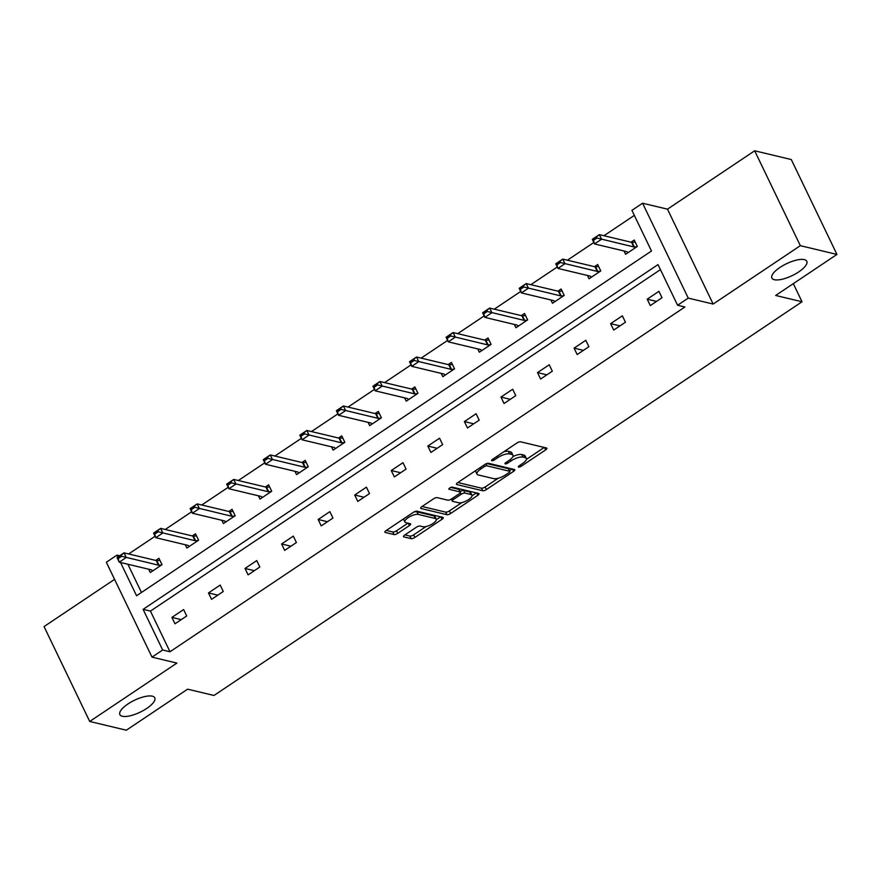 <?xml version="1.0" encoding="UTF-8"?>
<svg xmlns="http://www.w3.org/2000/svg" width="881" height="881" viewBox="0 0 881 881"><rect width="100%" height="100%" fill="white"/><g stroke="black" fill="none" stroke-linecap="round" stroke-linejoin="round"><path stroke-width="1.32" d="M152.325 696.177A19.371 6.596 154.3 0 0 131.082 702.047A19.371 6.596 154.3 0 0 119.871 714.623A19.371 6.596 154.3 0 0 122.327 716.264A19.371 6.596 154.3 0 0 143.559 710.394A19.371 6.596 154.3 0 0 154.781 697.818A19.371 6.596 154.3 0 0 152.325 696.177M804.342 259.631A19.371 6.596 154.3 0 0 783.11 265.5A19.371 6.596 154.3 0 0 771.888 278.066A19.371 6.596 154.3 0 0 774.344 279.718A19.371 6.596 154.3 0 0 795.587 273.837A19.371 6.596 154.3 0 0 806.798 261.272A19.371 6.596 154.3 0 0 804.342 259.631M518.601 467.084A2.081 0.705 154.3 0 0 521.211 466.247L545.658 449.883A2.973 1.013 154.3 0 0 546.892 448.242A2.973 1.013 154.3 0 0 546.517 448L520.638 441.81A2.973 1.013 154.3 0 0 516.905 443.011L492.457 459.375A2.081 0.705 154.3 0 0 491.587 460.521A2.081 0.705 154.3 0 0 491.851 460.697A2.081 0.705 154.3 0 0 494.472 459.86L497.633 457.735A9.504 3.238 154.3 0 1 509.592 453.913L511.751 454.42A9.504 3.238 154.3 0 1 512.962 455.224A9.504 3.238 154.3 0 1 508.998 460.455L505.826 462.569A2.081 0.705 154.3 0 0 504.967 463.714A2.081 0.705 154.3 0 0 505.22 463.891A2.081 0.705 154.3 0 0 507.841 463.054L511.002 460.928A9.504 3.238 154.3 0 1 522.973 457.107L525.12 457.613A9.504 3.238 154.3 0 1 526.331 458.428A9.504 3.238 154.3 0 1 522.367 463.648L519.195 465.763A2.081 0.705 154.3 0 0 518.336 466.908A2.081 0.705 154.3 0 0 518.601 467.084M754.665 150.794L791.281 159.538L836.95 254.433L800.333 245.678L754.665 150.794L667.479 209.171L642.579 203.214L688.248 298.108L677.577 305.244L658.019 264.597L143.107 609.355L162.666 650.002L152.006 657.138L106.337 562.254L116.997 555.107L117.9 556.968M114.574 579.357L44.05 626.567L89.719 721.462L176.905 663.085L152.006 657.138M836.95 254.433L775.665 295.465L802.029 301.765L213.984 695.472L187.62 689.173L126.335 730.206L89.719 721.462M404.731 535.02A2.973 1.013 154.3 0 0 403.498 536.65A2.973 1.013 154.3 0 0 403.872 536.903L411.13 538.643A2.973 1.013 154.3 0 0 414.874 537.443L442.02 519.272A2.973 1.013 154.3 0 0 443.253 517.632A2.973 1.013 154.3 0 0 442.879 517.378L416.999 511.2A2.973 1.013 154.3 0 0 413.266 512.401L386.12 530.571A2.973 1.013 154.3 0 0 384.876 532.201A2.973 1.013 154.3 0 0 385.25 532.454L394.027 534.558A2.973 1.013 154.3 0 0 397.76 533.357L409.379 525.583A2.973 1.013 154.3 0 0 410.623 523.942A2.973 1.013 154.3 0 0 410.249 523.688L405.899 522.653A7.951 2.709 154.3 0 1 404.886 521.981A7.951 2.709 154.3 0 1 409.489 516.828A7.951 2.709 154.3 0 1 418.2 514.416L435.236 518.48A7.951 2.709 154.3 0 1 436.249 519.162A7.951 2.709 154.3 0 1 431.646 524.316A7.951 2.709 154.3 0 1 422.935 526.728L420.094 526.045A2.973 1.013 154.3 0 0 416.35 527.245L404.731 535.02M667.479 209.171L713.147 304.055L800.333 245.678M713.147 304.055L688.248 298.108M660.442 269.63L150.431 611.095L169.989 651.753L684.9 306.995L677.577 305.244M169.989 651.753L162.666 650.002M482.678 490.739A2.973 1.013 154.3 0 0 486.422 489.539L513.568 471.368A2.973 1.013 154.3 0 0 514.801 469.738A2.973 1.013 154.3 0 0 514.427 469.485L488.548 463.296A2.973 1.013 154.3 0 0 484.814 464.496L457.668 482.667A2.973 1.013 154.3 0 0 456.424 484.308A2.973 1.013 154.3 0 0 456.799 484.55L482.678 490.739L481.444 488.173A2.973 1.013 154.3 0 0 485.189 486.973L498.228 478.24M477.788 495.32L450.643 513.491A2.973 1.013 154.3 0 1 446.909 514.691L421.03 508.502A2.973 1.013 154.3 0 1 420.655 508.249A2.973 1.013 154.3 0 1 421.889 506.619L433.507 498.844A2.973 1.013 154.3 0 1 437.251 497.644L447.746 500.155A2.973 1.013 154.3 0 0 451.479 498.954L459.188 493.8A2.973 1.013 154.3 0 0 460.422 492.171A2.973 1.013 154.3 0 0 460.047 491.917L449.123 489.307A2.081 0.705 154.3 0 1 448.858 489.131A2.081 0.705 154.3 0 1 450.059 487.777A2.081 0.705 154.3 0 1 452.338 487.149L478.658 493.437A2.973 1.013 154.3 0 1 479.033 493.679A2.973 1.013 154.3 0 1 477.788 495.32L476.654 492.953M802.029 301.765L793.307 283.649M185.274 544.744L186.86 548.048L198.588 540.196L195.494 533.787L192.278 535.945M258.397 495.783L259.994 499.087L271.711 491.246L268.617 484.836L265.401 486.984M331.52 446.821L333.117 450.125L344.834 442.284L341.751 435.875L338.524 438.022M404.643 397.871L406.24 401.174L417.957 393.322L414.874 386.913L411.647 389.072M477.766 348.909L479.363 352.213L491.08 344.361L487.997 337.952L484.781 340.11M550.9 299.947L552.486 303.251L564.203 295.41L561.12 289.001L557.904 291.148M624.023 250.986L625.609 254.29L637.326 246.449L634.243 240.039L631.027 242.187M634.342 215.393L603.959 235.723M593.838 242.506L567.397 260.203M557.277 266.987L530.836 284.684M520.715 291.457L494.274 309.165M484.154 315.938L457.713 333.646M447.592 340.418L421.151 358.127M411.031 364.899L384.59 382.607M374.469 389.38L348.028 407.088M337.908 413.861L311.467 431.558M301.346 438.342L274.905 456.039M264.785 462.822L238.344 480.519M228.223 487.292L201.782 505M191.662 511.773L165.221 529.481M155.1 536.254L128.659 553.962M127.877 564.247L141.467 592.473M587.462 275.467L589.048 278.77L600.765 270.93L597.681 264.52L594.466 266.668M514.339 324.428L515.925 327.732L527.642 319.891L524.558 313.471L521.343 315.629M441.205 373.39L442.802 376.694L454.519 368.842L451.435 362.432L448.209 364.591M368.082 422.351L369.679 425.655L381.396 417.803L378.312 411.394L375.086 413.552M294.959 471.302L296.556 474.606L308.273 466.765L305.189 460.356L301.963 462.503M221.836 520.264L223.422 523.567L235.15 515.726L232.055 509.306L228.84 511.465M148.713 569.225L150.299 572.529L162.016 564.677L158.932 558.268L155.717 560.426M120.554 562.496L136.566 595.754L651.477 251.008L631.919 210.361L642.579 203.214M119.706 555.757L116.997 555.107M150.431 611.095L143.107 609.355M171.905 617.405L183.622 609.564L186.706 615.973L174.989 623.814L171.905 617.405L181.233 619.64M208.467 592.924L220.184 585.083L223.267 591.492L211.55 599.333L208.467 592.924L217.794 595.16M245.028 568.443L256.745 560.602L259.829 567.012L248.112 574.864L245.028 568.443L254.356 570.679M281.59 543.973L293.307 536.122L296.39 542.531L284.673 550.383L281.59 543.973L290.917 546.198M318.151 519.493L329.868 511.641L332.952 518.05L321.235 525.902L318.151 519.493L327.479 521.717M354.713 495.012L366.43 487.16L369.513 493.58L357.796 501.421L354.713 495.012L364.04 497.236M391.274 470.531L402.991 462.679L406.075 469.099L394.358 476.94L391.274 470.531L400.602 472.756M427.836 446.05L439.553 438.209L442.636 444.619L430.919 452.46L427.836 446.05L437.163 448.275M464.397 421.57L476.114 413.729L479.198 420.138L467.481 427.979L464.397 421.57L473.725 423.805M500.959 397.089L512.676 389.248L515.759 395.657L504.042 403.498L500.959 397.089L510.297 399.324M537.52 372.608L549.237 364.767L552.321 371.176L540.604 379.028L537.52 372.608L546.859 374.843M574.082 348.138L585.799 340.286L588.893 346.696L577.165 354.547L574.082 348.138L583.42 350.363M610.643 323.657L622.36 315.805L625.455 322.215L613.727 330.067L610.643 323.657L619.982 325.882M647.205 299.177L658.922 291.325L662.016 297.745L650.299 305.586L647.205 299.177L656.543 301.401M526.331 458.428L525.098 455.862A9.504 3.238 154.3 0 0 523.887 455.048L525.12 457.613M512.874 456.6A9.504 3.238 154.3 0 1 521.739 454.541L523.887 455.048M512.962 455.224L511.729 452.669A9.504 3.238 154.3 0 0 510.517 451.854L511.751 454.42M503.866 451.744A9.504 3.238 154.3 0 1 508.359 451.347L510.517 451.854M526.386 459.386L544.227 447.449M457.867 482.535L481.444 488.173M509.526 470.674L512.136 468.934M509.02 472.579A2.081 0.705 154.3 0 0 509.89 471.434A2.081 0.705 154.3 0 0 509.625 471.258L486.907 465.829A2.081 0.705 154.3 0 0 484.297 466.677L480.96 468.901A9.504 3.238 154.3 0 0 476.995 474.132A9.504 3.238 154.3 0 0 478.196 474.936L493.723 478.647A9.504 3.238 154.3 0 0 505.683 474.815L509.02 472.579M508.623 469.188A2.081 0.705 154.3 0 0 508.656 468.868A2.081 0.705 154.3 0 0 508.392 468.692L509.625 471.258M486.786 463.538L508.392 468.692M475.707 470.597A9.504 3.238 154.3 0 0 475.751 471.566L476.995 474.132M476.357 492.886L472.029 495.783M461.93 502.544L449.409 510.925L450.643 513.491M422.087 506.487L445.676 512.125A2.973 1.013 154.3 0 0 449.409 510.925M460.422 492.171L459.188 489.605A2.973 1.013 154.3 0 0 458.814 489.351L450.786 487.435M458.638 502.754A7.951 2.709 154.3 0 0 467.348 500.353A7.951 2.709 154.3 0 0 471.952 495.188A7.951 2.709 154.3 0 0 470.939 494.516L464.937 493.085A2.973 1.013 154.3 0 0 461.204 494.274L453.495 499.439A2.973 1.013 154.3 0 0 452.25 501.069A2.973 1.013 154.3 0 0 452.625 501.322L458.638 502.754M471.952 495.188L470.718 492.622A7.951 2.709 154.3 0 0 469.705 491.95L470.939 494.516M460.146 491.598A2.973 1.013 154.3 0 1 463.703 490.519L469.705 491.95M436.249 519.162L435.016 516.596A7.951 2.709 154.3 0 0 434.003 515.925L435.236 518.48M413.916 512.004A7.951 2.709 154.3 0 1 416.966 511.85L434.003 515.925M403.564 518.898A7.951 2.709 154.3 0 0 403.652 519.416L404.886 521.981M386.319 530.439L392.794 531.992A2.973 1.013 154.3 0 0 396.527 530.791L407.947 523.149M404.93 534.888L409.896 536.077A2.973 1.013 154.3 0 0 413.641 534.877L426.085 526.541M436.337 519.68L440.588 516.839M635.256 242.143L632.118 242.352A3.028 1.035 -25.7 0 1 631.567 242.319L599.344 234.621L601.569 239.236L594.532 243.949L626.754 251.647A3.028 1.035 -25.7 0 1 627.096 251.823L627.889 252.77M593.464 240.392L594.532 243.949L592.318 239.335L599.344 234.621L593.089 239.621L593.464 240.392L596.977 238.035L596.613 237.264M636.798 246.801L634.342 246.966A3.028 1.035 -25.7 0 1 633.791 246.933L596.977 238.035M593.089 239.621L592.318 239.335M598.695 266.624L595.556 266.833A3.028 1.035 -25.7 0 1 595.005 266.8L562.783 259.102L565.007 263.716L557.97 268.43L590.193 276.127A3.028 1.035 -25.7 0 1 590.534 276.304L591.327 277.251M556.902 264.873L557.97 268.43L555.757 263.815L562.783 259.102L556.528 264.102L556.902 264.873L560.415 262.516L560.052 261.745M600.236 271.282L597.781 271.447A3.028 1.035 -25.7 0 1 597.23 271.414L560.415 262.516M556.528 264.102L555.757 263.815M562.133 291.104L558.995 291.314A3.028 1.035 -25.7 0 1 558.444 291.281L526.221 283.583L528.446 288.197L521.409 292.91L553.631 300.608A3.028 1.035 -25.7 0 1 553.973 300.784L554.766 301.72M520.341 289.353L521.409 292.91L519.195 288.296L526.221 283.583L519.966 288.583L520.341 289.353L523.854 286.997L523.49 286.226M563.675 295.763L561.219 295.928A3.028 1.035 -25.7 0 1 560.668 295.895L523.854 286.997M519.966 288.583L519.195 288.296M525.572 315.585L522.433 315.794A3.028 1.035 -25.7 0 1 521.882 315.761L489.66 308.064L491.884 312.678L484.847 317.391L517.07 325.089A3.028 1.035 -25.7 0 1 517.411 325.265L518.204 326.201M483.779 313.834L484.847 317.391L482.623 312.766L489.66 308.064L483.405 313.063L483.779 313.834L487.292 311.478L486.918 310.707M527.113 320.244L524.658 320.409A3.028 1.035 -25.7 0 1 524.107 320.376L487.292 311.478M483.405 313.063L482.623 312.766M489.01 340.066L485.872 340.275A3.028 1.035 -25.7 0 1 485.321 340.242L453.098 332.544L455.323 337.159L448.286 341.861L480.508 349.559A3.028 1.035 -25.7 0 1 480.85 349.746L481.643 350.682M447.218 338.315L448.286 341.861L446.061 337.247L453.098 332.544L446.843 337.544L447.218 338.315L450.731 335.958L450.356 335.187M490.552 344.724L488.096 344.889A3.028 1.035 -25.7 0 1 487.545 344.856L450.731 335.958M446.843 337.544L446.061 337.247M452.449 364.536L449.31 364.756A3.028 1.035 -25.7 0 1 448.759 364.723L416.537 357.025L418.761 361.639L411.724 366.342L443.947 374.04A3.028 1.035 -25.7 0 1 444.277 374.227L445.081 375.163M410.656 362.785L411.724 366.342L409.5 361.728L416.537 357.025L410.282 362.025L410.656 362.785L414.169 360.439L413.795 359.668M453.99 369.205L451.535 369.37A3.028 1.035 -25.7 0 1 450.984 369.337L414.169 360.439M410.282 362.025L409.5 361.728M415.887 389.017L412.749 389.226A3.028 1.035 -25.7 0 1 412.198 389.204L379.975 381.506L382.2 386.12L375.163 390.823L407.385 398.52A3.028 1.035 -25.7 0 1 407.716 398.708L408.52 399.644M374.095 387.266L375.163 390.823L372.938 386.208L379.975 381.506L373.72 386.495L374.095 387.266L377.608 384.92L377.233 384.149M417.418 393.686L414.973 393.851A3.028 1.035 -25.7 0 1 414.422 393.818L377.608 384.92M373.72 386.495L372.938 386.208M379.326 413.497L376.187 413.707A3.028 1.035 -25.7 0 1 375.636 413.674L343.414 405.976L345.627 410.601L338.601 415.303L370.824 423.001A3.028 1.035 -25.7 0 1 371.154 423.177L371.958 424.124M337.533 411.746L338.601 415.303L336.377 410.689L343.414 405.976L337.159 410.975L337.533 411.746L341.046 409.39L340.672 408.63M380.856 418.156L378.412 418.332A3.028 1.035 -25.7 0 1 377.861 418.299L341.046 409.39M337.159 410.975L336.377 410.689M342.764 437.978L339.625 438.187A3.028 1.035 -25.7 0 1 339.075 438.154L306.852 430.457L309.066 435.071L302.04 439.784L334.262 447.482A3.028 1.035 -25.7 0 1 334.593 447.658L335.397 448.605M300.972 436.227L302.04 439.784L299.815 435.17L306.852 430.457L300.597 435.456L300.972 436.227L304.485 433.87L304.11 433.1M344.295 442.636L341.85 442.802A3.028 1.035 -25.7 0 1 341.299 442.769L304.485 433.87M300.597 435.456L299.815 435.17M306.203 462.459L303.064 462.668A3.028 1.035 -25.7 0 1 302.513 462.635L270.291 454.937L272.504 459.552L265.478 464.265L297.701 471.963A3.028 1.035 -25.7 0 1 298.031 472.139L298.835 473.086M264.41 460.708L265.478 464.265L263.254 459.651L270.291 454.937L264.036 459.937L264.41 460.708L267.923 458.351L267.549 457.58M307.733 467.117L305.289 467.282A3.028 1.035 -25.7 0 1 304.727 467.249L267.923 458.351M264.036 459.937L263.254 459.651M269.63 486.94L266.502 487.149A3.028 1.035 -25.7 0 1 265.952 487.116L233.729 479.418L235.943 484.032L228.917 488.746L261.139 496.444A3.028 1.035 -25.7 0 1 261.47 496.62L262.274 497.556M227.849 485.189L228.917 488.746L226.692 484.121L233.729 479.418L227.474 484.418L227.849 485.189L231.362 482.832L230.987 482.061M271.172 491.598L268.727 491.763A3.028 1.035 -25.7 0 1 268.165 491.73L231.362 482.832M227.474 484.418L226.692 484.121M233.069 511.421L229.941 511.63A3.028 1.035 -25.7 0 1 229.39 511.597L197.168 503.899L199.381 508.513L192.355 513.227L224.578 520.924A3.028 1.035 -25.7 0 1 224.908 521.1L225.712 522.037M191.276 509.67L192.355 513.227L190.131 508.601L197.168 503.899L190.913 508.899L191.276 509.67L194.8 507.313L194.426 506.542M234.61 516.079L232.166 516.244A3.028 1.035 -25.7 0 1 231.604 516.211L194.8 507.313M190.913 508.899L190.131 508.601M196.507 535.901L193.38 536.111A3.028 1.035 -25.7 0 1 192.829 536.077L160.606 528.38L162.82 532.994L155.794 537.696L188.016 545.394A3.028 1.035 -25.7 0 1 188.347 545.581L189.151 546.517M154.715 534.15L155.794 537.696L153.569 533.082L160.606 528.38L154.351 533.379L154.715 534.15L158.239 531.794L157.864 531.023M198.049 540.56L195.604 540.725A3.028 1.035 -25.7 0 1 195.042 540.692L158.239 531.794M154.351 533.379L153.569 533.082M159.946 560.371L156.818 560.591A3.028 1.035 -25.7 0 1 156.267 560.558L124.034 552.861L126.258 557.475L119.232 562.177L151.455 569.875A3.028 1.035 -25.7 0 1 151.785 570.062L152.589 570.998M118.153 558.62L119.232 562.177L117.008 557.563L124.034 552.861L117.79 557.86L118.153 558.62L121.677 556.274L121.303 555.504M161.487 565.04L159.043 565.206A3.028 1.035 -25.7 0 1 158.481 565.173L121.677 556.274M117.79 557.86L117.008 557.563M520.55 464.86L521.211 466.247M493.812 458.472L494.472 459.86M507.181 461.666L507.841 463.054M521.739 454.541L522.973 457.107M510.308 459.486L511.002 460.928M508.359 451.347L509.592 453.913M496.972 456.358L497.633 457.735M544.524 447.515L545.658 449.883M456.457 483.856L456.799 484.55M512.423 469L513.568 471.368M485.189 486.973L486.422 489.539M485.96 463.858L486.907 465.829M483.625 465.289L484.297 466.677M480.288 467.525L480.96 468.901M445.676 512.125L446.909 514.691M420.689 507.808L421.03 508.502M458.814 489.351L460.047 491.917M463.703 490.519L464.937 493.085M460.389 492.6L461.204 494.274M452.823 498.051L453.495 499.439M416.966 511.85L418.2 514.416M408.244 523.215L409.379 525.583M396.527 530.791L397.76 533.357M392.794 531.992L394.027 534.558M384.92 531.75L385.25 532.454M440.885 516.905L442.02 519.272M413.641 534.877L414.874 537.443M409.896 536.077L411.13 538.643M403.531 536.199L403.872 536.903M631.567 242.319L633.791 246.933M632.118 242.352L634.342 246.966M595.005 266.8L597.23 271.414M595.556 266.833L597.781 271.447M558.444 291.281L560.668 295.895M558.995 291.314L561.219 295.928M521.882 315.761L524.107 320.376M522.433 315.794L524.658 320.409M485.321 340.242L487.545 344.856M485.872 340.275L488.096 344.889M448.759 364.723L450.984 369.337M449.31 364.756L451.535 369.37M412.198 389.204L414.422 393.818M412.749 389.226L414.973 393.851M375.636 413.674L377.861 418.299M376.187 413.707L378.412 418.332M339.075 438.154L341.299 442.769M339.625 438.187L341.85 442.802M302.513 462.635L304.727 467.249M303.064 462.668L305.289 467.282M265.952 487.116L268.165 491.73M266.502 487.149L268.727 491.763M229.39 511.597L231.604 516.211M229.941 511.63L232.166 516.244M192.829 536.077L195.042 540.692M193.38 536.111L195.604 540.725M156.267 560.558L158.481 565.173M156.818 560.591L159.043 565.206M508.656 468.868L509.89 471.434M451.292 499.075L452.25 501.069"/></g></svg>
